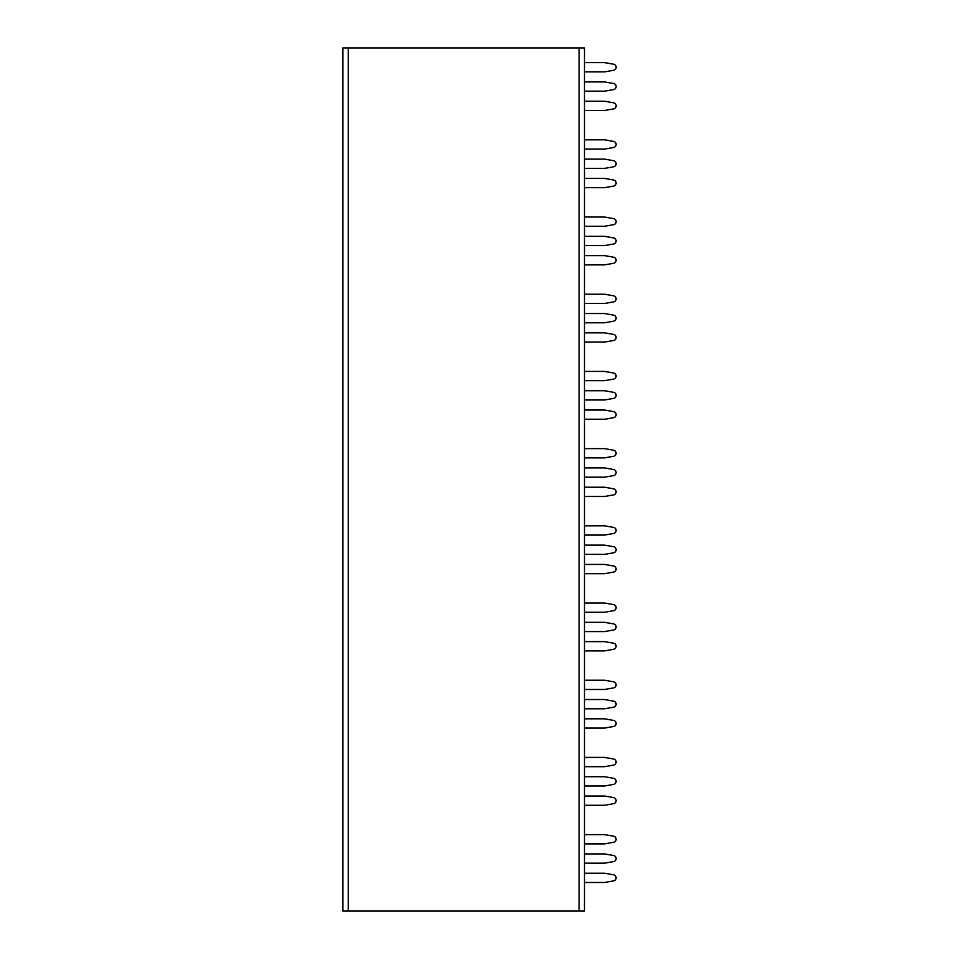 <?xml version="1.0" encoding="UTF-8"?>
<svg xmlns="http://www.w3.org/2000/svg" width="959" height="959" viewBox="0 0 959 959"><rect width="100%" height="100%" fill="white"/><g stroke="black" fill="none" stroke-linecap="round" stroke-linejoin="round"><path stroke-width="1.44" d="M342.854 47.95L584.487 47.95L584.487 911.05L342.854 911.05L342.854 47.95M584.487 62.623L604.566 62.623L613.592 64.205A3.093 3.093 0 0 1 613.592 70.295L604.566 71.877L584.487 71.877M584.487 81.923L604.566 81.923L613.592 83.505A3.093 3.093 0 0 1 613.592 89.595L604.566 91.177L584.487 91.177M584.487 101.222L604.566 101.222L613.592 102.805A3.093 3.093 0 0 1 613.592 108.894L604.566 110.477L584.487 110.477M584.487 139.822L604.566 139.822L613.592 141.405A3.093 3.093 0 0 1 613.592 147.494L604.566 149.077L584.487 149.077M584.487 159.122L604.566 159.122L613.592 160.716A3.093 3.093 0 0 1 613.592 166.794L604.566 168.388L584.487 168.388M584.487 178.422L604.566 178.422L613.592 180.016A3.093 3.093 0 0 1 613.592 186.094L604.566 187.688L584.487 187.688M584.487 217.022L604.566 217.022L613.592 218.616A3.093 3.093 0 0 1 613.592 224.694L604.566 226.288L584.487 226.288M584.487 236.322L604.566 236.322L613.592 237.916A3.093 3.093 0 0 1 613.592 243.994L604.566 245.588L584.487 245.588M584.487 255.621L604.566 255.621L613.592 257.216A3.093 3.093 0 0 1 613.592 263.293L604.566 264.888L584.487 264.888M584.487 294.221L604.566 294.221L613.592 295.816A3.093 3.093 0 0 1 613.592 301.893L604.566 303.488L584.487 303.488M584.487 313.521L604.566 313.521L613.592 315.115A3.093 3.093 0 0 1 613.592 321.193L604.566 322.787L584.487 322.787M584.487 332.821L604.566 332.821L613.592 334.415A3.093 3.093 0 0 1 613.592 340.493L604.566 342.087L584.487 342.087M584.487 371.421L604.566 371.421L613.592 373.015A3.093 3.093 0 0 1 613.592 379.093L604.566 380.687L584.487 380.687M584.487 390.721L604.566 390.721L613.592 392.315A3.093 3.093 0 0 1 613.592 398.393L604.566 399.987L584.487 399.987M584.487 410.02L604.566 410.02L613.592 411.615A3.093 3.093 0 0 1 613.592 417.692L604.566 419.287L584.487 419.287M584.487 448.62L604.566 448.62L613.592 450.215A3.093 3.093 0 0 1 613.592 456.292L604.566 457.887L584.487 457.887M584.487 467.92L604.566 467.92L613.592 469.514A3.093 3.093 0 0 1 613.592 475.592L604.566 477.186L584.487 477.186M584.487 487.22L604.566 487.22L613.592 488.814A3.093 3.093 0 0 1 613.592 494.892L604.566 496.486L584.487 496.486M584.487 525.82L604.566 525.82L613.592 527.414A3.093 3.093 0 0 1 613.592 533.492L604.566 535.086L584.487 535.086M584.487 545.12L604.566 545.12L613.592 546.714A3.093 3.093 0 0 1 613.592 552.792L604.566 554.386L584.487 554.386M584.487 564.419L604.566 564.419L613.592 566.014A3.093 3.093 0 0 1 613.592 572.091L604.566 573.686L584.487 573.686M584.487 603.019L604.566 603.019L613.592 604.614A3.093 3.093 0 0 1 613.592 610.691L604.566 612.286L584.487 612.286M584.487 622.319L604.566 622.319L613.592 623.913A3.093 3.093 0 0 1 613.592 629.991L604.566 631.585L584.487 631.585M584.487 641.619L604.566 641.619L613.592 643.213A3.093 3.093 0 0 1 613.592 649.291L604.566 650.885L584.487 650.885M584.487 680.219L604.566 680.219L613.592 681.813A3.093 3.093 0 0 1 613.592 687.891L604.566 689.485L584.487 689.485M584.487 699.519L604.566 699.519L613.592 701.113A3.093 3.093 0 0 1 613.592 707.191L604.566 708.785L584.487 708.785M584.487 718.818L604.566 718.818L613.592 720.413A3.093 3.093 0 0 1 613.592 726.49L604.566 728.085L584.487 728.085M584.487 757.418L604.566 757.418L613.592 759.013A3.093 3.093 0 0 1 613.592 765.09L604.566 766.685L584.487 766.685M584.487 776.718L604.566 776.718L613.592 778.312A3.093 3.093 0 0 1 613.592 784.39L604.566 785.984L584.487 785.984M584.487 796.018L604.566 796.018L613.592 797.612A3.093 3.093 0 0 1 613.592 803.69L604.566 805.284L584.487 805.284M584.487 834.618L604.566 834.618L613.592 836.212A3.093 3.093 0 0 1 613.592 842.29L604.566 843.884L584.487 843.884M584.487 853.918L604.566 853.918L613.592 855.512A3.093 3.093 0 0 1 613.592 861.59L604.566 863.184L584.487 863.184M584.487 873.217L604.566 873.217L613.592 874.812A3.093 3.093 0 0 1 613.592 880.889L604.566 882.484L584.487 882.484M604.566 62.623L613.592 64.205M604.566 81.923L613.592 83.505M604.566 101.222L613.592 102.805M604.566 139.822L613.592 141.405M604.566 159.122L613.592 160.716M604.566 178.422L613.592 180.016M604.566 217.022L613.592 218.616M604.566 236.322L613.592 237.916M604.566 255.621L613.592 257.216M604.566 294.221L613.592 295.816M604.566 313.521L613.592 315.115M604.566 332.821L613.592 334.415M604.566 371.421L613.592 373.015M604.566 390.721L613.592 392.315M604.566 410.02L613.592 411.615M604.566 448.62L613.592 450.215M604.566 467.92L613.592 469.514M604.566 487.22L613.592 488.814M604.566 525.82L613.592 527.414M604.566 545.12L613.592 546.714M604.566 564.419L613.592 566.014M604.566 603.019L613.592 604.614M604.566 622.319L613.592 623.913M604.566 641.619L613.592 643.213M604.566 680.219L613.592 681.813M604.566 699.519L613.592 701.113M604.566 718.818L613.592 720.413M604.566 757.418L613.592 759.013M604.566 776.718L613.592 778.312M604.566 796.018L613.592 797.612M604.566 834.618L613.592 836.212M604.566 853.918L613.592 855.512M604.566 873.217L613.592 874.812M348.261 911.05L348.261 47.95M579.092 911.05L579.092 47.95"/></g></svg>
